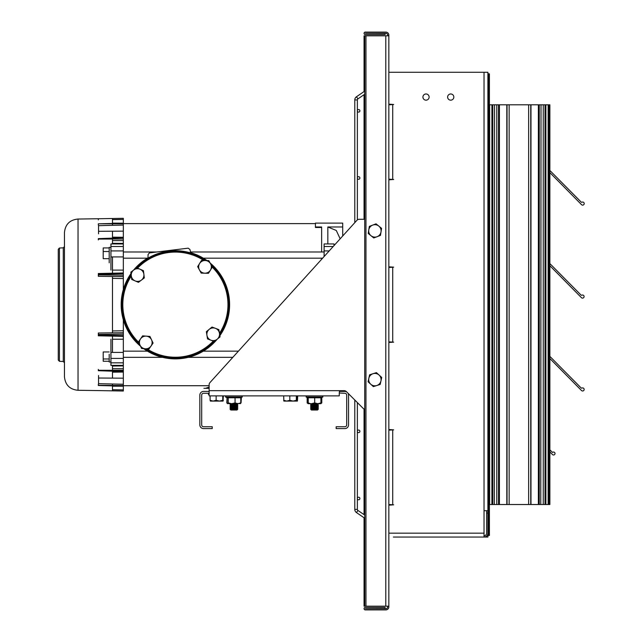 <?xml version="1.0" encoding="UTF-8"?>
<svg xmlns="http://www.w3.org/2000/svg" width="642" height="642" viewBox="0 0 642 642"><rect width="100%" height="100%" fill="white"/><g stroke="black" fill="none" stroke-linecap="round" stroke-linejoin="round"><path stroke-width="0.96" d="M387.648 35.743L388.843 35.743L388.843 35.149A3.049 3.049 0 0 0 385.794 32.1L365.29 32.1A1.236 1.236 0 0 0 364.054 33.336A1.236 1.236 0 0 0 365.29 34.58L385.12 34.58L385.12 33.384L365.29 33.288L385.794 33.288A1.862 1.862 0 0 1 387.648 35.149L387.648 35.816M387.648 606.257L387.648 606.851A1.862 1.862 0 0 1 385.794 608.712L365.29 608.712L385.12 608.616L385.12 607.42L365.29 607.42A1.236 1.236 0 0 0 364.054 608.664A1.236 1.236 0 0 0 365.29 609.9L385.794 609.9A3.049 3.049 0 0 0 388.843 606.851L388.843 606.257L387.648 606.184M388.843 35.743L388.843 606.257M364.054 91.565L364.054 35.816L388.843 35.816M388.843 606.184L364.054 606.184L364.054 517.765M230.085 409.235L230.863 410.013L236.97 410.013L237.749 409.235L230.085 409.235L230.863 408.689L236.97 408.689L237.789 408.111L230.045 407.935L230.863 407.365L236.97 407.365L237.789 406.787L230.045 406.611L230.863 406.041L236.97 406.041L237.789 405.463L230.045 405.287L230.863 404.717L236.97 404.717L237.789 404.139L230.438 403.69M230.863 408.689L230.045 408.111L237.789 408.111M236.97 408.689L237.749 409.235M230.863 407.365L230.045 406.787L237.789 406.787M236.97 407.365L237.789 407.935M230.863 406.041L230.045 405.463L237.789 405.463M236.97 406.041L237.789 406.611M230.863 404.717L230.045 404.139L237.789 404.139M236.97 404.717L237.789 405.287M310.648 409.235L311.426 410.013L317.533 410.013L318.312 409.235L310.648 409.235L311.426 408.689L317.533 408.689L318.352 408.111L310.608 407.935L311.426 407.365L317.533 407.365L318.352 406.787L310.608 406.611L311.426 406.041L317.533 406.041L318.352 405.463L310.608 405.287L311.426 404.717L317.533 404.717L318.352 404.139L311.001 403.69M311.426 408.689L310.608 408.111L318.352 408.111M317.533 408.689L318.312 409.235M311.426 407.365L310.608 406.787L318.352 406.787M317.533 407.365L318.352 407.935M311.426 406.041L310.608 405.463L318.352 405.463M317.533 406.041L318.352 406.611M311.426 404.717L310.608 404.139L318.352 404.139M317.533 404.717L318.352 405.287M320.928 398.008L321.803 397.775L321.803 402.911L320.823 403.69L308.136 403.69L308.24 402.911L310.576 403.69M308.032 398.016L307.157 397.775L307.157 402.911L308.088 403.497M321.803 402.911L320.872 403.489M321.803 397.775L322.18 397.286M306.772 397.286L307.157 397.775M241.408 397.286L241.039 402.911L240.004 403.69M227.075 397.92L226.803 402.911L227.83 403.69L226.803 402.911M226.803 397.775L226.433 397.286M307.695 397.286L321.128 397.671L322.814 397.053L306.098 397.037M321.257 397.286L320.928 397.775L314.692 397.775L314.692 402.911L317.806 403.69L320.928 402.911L320.888 397.888M314.7 397.286L314.692 397.775L308.24 397.775L308.24 402.911M311.466 403.69L314.692 402.911M320.815 403.69L320.928 402.911L320.815 403.69M308.032 397.823L308.136 403.69L307.173 402.919M307.919 397.286L308.032 397.775M308.032 402.911L308.136 403.69M230.013 403.69L227.308 403.481M227.348 397.671L240.485 397.671M240.525 403.481L231.65 403.69L235.068 402.911L237.917 403.69L240.758 402.911L240.758 397.775L235.068 397.775L235.068 402.911M235.132 397.286L235.068 397.775L228.231 397.775L228.231 402.911L231.65 403.69M240.18 403.69L240.758 402.911M227.934 397.286L228.231 397.775L227.075 397.775L227.075 402.911L227.653 403.69L228.231 402.911M226.722 397.286L227.075 397.775M240.758 397.775L241.111 397.286L240.758 397.775M376.043 223.833L369.351 226.377L368.211 233.439L373.756 237.957L380.441 235.421L381.019 231.882L381.589 228.351L376.043 223.833M370.98 235.702A6.195 6.195 0 0 1 372.697 225.101A6.195 6.195 0 0 1 381.019 231.882A6.195 6.195 0 0 1 370.98 235.702M373.355 386.612L380.176 384.454L381.717 377.464L376.437 372.633L369.615 374.792L368.075 381.781L373.355 386.612M379.077 375.048A6.195 6.195 0 0 1 376.766 385.529A6.195 6.195 0 0 1 368.845 378.29A6.195 6.195 0 0 1 379.077 375.048M348.06 393.273A3.716 3.716 0 0 1 348.558 395.143L348.558 424.884A3.716 3.716 0 0 1 344.842 428.599L336.167 428.599L336.167 426.745L344.842 426.745A1.862 1.862 0 0 0 346.704 424.884L346.704 395.143A1.862 1.862 0 0 0 344.842 393.281L339.265 393.008L339.265 395.881L209.132 395.881L209.132 384.686A3.098 3.098 0 0 1 209.934 382.608L356.936 220.286A3.098 3.098 0 0 1 359.231 219.275L364.72 219.275L359.231 219.275M209.132 393.281L203.554 393.281A1.862 1.862 0 0 0 201.692 395.143L201.692 424.884A1.862 1.862 0 0 0 203.554 426.745L212.229 426.745L212.229 428.599L203.554 428.599A3.716 3.716 0 0 1 199.839 424.884L199.839 395.143A3.716 3.716 0 0 1 203.554 391.419L209.132 391.419M346.712 391.925A3.716 3.716 0 0 0 344.842 391.419L339.377 391.419M209.132 390.681L344.184 390.681A3.098 3.098 0 0 1 346.375 391.588L363.147 408.36A3.098 3.098 0 0 0 364.72 409.203M339.506 390.681L339.265 393.008M327.829 243.944L327.829 226.971L342.708 226.971L342.708 235.999L354.785 222.662L354.785 99.943A3.868 3.868 0 0 1 356.47 96.757L364.72 91.108M209.132 387.15A12.391 12.342 -90 0 1 206.371 388.073L206.347 388.049A3.098 3.098 0 0 0 205.576 388.322A3.098 3.098 180 0 1 206.339 388.049L209.132 387.086A12.391 12.391 89.3 0 1 206.339 388.049L206.347 388.049A12.391 12.383 -90.7 0 0 209.132 387.094L209.132 385.722L123.336 385.722M344.184 390.681A3.098 3.098 0 0 1 346.375 391.588M210.038 395.881L209.132 395.881M112.486 366.028L123.336 365.908L123.336 371.172M123.336 384.117L123.336 391.018L98.33 390.585L123.336 391.018M123.336 237.757L98.33 238.631L123.336 237.757L123.336 237.267L112.486 237.163M98.33 238.631L98.33 239.065L123.336 239.009L123.336 240.581L112.486 240.606M123.336 223.191L98.33 223.817L123.336 223.191L112.486 223.135M98.33 223.817L123.336 223.785L123.336 225.214M109.204 262.835L109.204 247.347L110.938 247.347M98.33 273.596L98.33 274.896L123.336 275.161L123.336 276.59L123.336 273.035M342.708 226.971L342.708 223.111L315.439 223.111L315.439 227.493L321.634 227.493M327.829 226.971L336.28 230.47L340.164 238.808M112.486 372.167L123.336 372.055L123.336 378.186L98.547 378.026L98.547 375.506M123.336 378.186L123.336 384.253L98.547 383.667L98.547 378.026M123.336 231.144L123.336 225.077L98.547 225.663L98.547 231.305L123.336 231.144L123.336 237.267M112.486 330.951L123.336 330.774L123.336 319.844M123.336 289.486L123.336 278.556L112.486 278.379M123.336 365.908L123.336 334.169L98.33 334.434L98.33 335.068L123.336 335.622M123.336 339.225L112.486 339.225M123.336 372.055L123.336 371.309L98.33 370.699L98.322 369.407M112.486 386.195L123.336 386.195M112.486 243.302L123.336 243.422L123.336 240.581M98.322 273.532L123.336 272.97L123.336 243.422M110.938 361.984L109.204 361.984L109.204 354.24M123.336 365.37L110.938 365.386L110.938 339.225M110.938 270.097L110.938 243.944L123.336 243.96M112.486 270.097L123.336 270.097M321.634 258.188L321.634 259.264M315.439 226.971L321.634 226.971L321.634 251.993M123.336 218.312L98.33 218.745L123.336 218.312L123.336 223.135M123.336 223.785L123.336 223.255M123.336 239.009L123.336 238.022M123.336 278.556L123.336 276.59L98.33 276.325L98.33 274.896M123.336 330.774L123.336 334.169L123.336 332.741L98.33 333.005L98.33 334.434M324.114 256.527L324.114 243.944L334.033 243.944L334.033 245.581M109.204 258.678L103.193 258.678L103.193 251.52L109.204 251.52M103.193 251.52L103.193 247.932L109.204 247.932M109.204 361.253L103.193 361.253L103.193 358.974L109.204 358.974M103.193 358.974L103.193 351.952L109.204 351.952M98.33 219.861L98.33 218.745L78.035 219.042L78.035 390.288L98.33 390.585M98.547 233.824L98.547 231.305M59.433 361.302L58.253 360.066L58.253 249.265L59.433 248.029L59.433 361.302L63.277 361.502L63.277 247.828L64.449 246.584L64.449 376.702C65.259 384.951 69.785 389.485 78.035 390.288M78.035 219.042C69.785 219.845 65.259 224.371 64.449 232.629L64.449 304.661M112.486 219.042L112.486 223.432M112.486 223.898L112.486 225.334L112.952 225.326M112.486 231.216L112.486 238.022M112.486 239.891L112.486 243.944M112.486 256.92L112.486 273.211M112.486 276.477L112.486 332.853M112.486 336.119L112.486 352.41M112.486 365.386L112.486 369.439M112.486 371.309L112.486 378.114M112.952 384.004L112.486 384.004L112.486 385.433M112.486 385.898L112.486 390.288M58.253 252.402L58.253 260.122M64.449 248.952L64.449 246.584M209.132 388.322L203.891 388.322M205.633 388.322A3.098 3.098 0 0 1 206.371 388.073L206.989 388.322M357.361 110.504L357.361 99.943A1.292 1.292 0 0 1 357.923 98.884L364.72 94.23M357.361 99.943A1.292 1.292 0 0 1 357.923 98.884A1.292 1.292 0 0 0 357.361 99.943A1.292 1.292 0 0 1 357.923 98.884A1.292 1.292 0 0 0 357.361 99.943A1.292 1.292 0 0 1 357.923 98.884A1.292 1.292 0 0 0 357.361 99.943A1.292 1.292 0 0 1 357.923 98.884A1.292 1.292 0 0 0 357.361 99.943A1.292 1.292 0 0 1 357.923 98.884A1.292 1.292 0 0 0 357.361 99.943A1.292 1.292 0 0 1 357.923 98.884A1.292 1.292 0 0 0 357.361 99.943A1.292 1.292 0 0 1 357.923 98.884A1.292 1.292 0 0 0 357.361 99.943A1.292 1.292 0 0 1 357.923 98.884A1.292 1.292 0 0 0 357.361 99.943A1.292 1.292 0 0 1 357.923 98.884A1.292 1.292 0 0 0 357.361 99.943A1.292 1.292 0 0 1 357.923 98.884A1.292 1.292 0 0 0 357.361 99.943A1.292 1.292 0 0 1 357.923 98.884A1.292 1.292 0 0 0 357.361 99.943A1.292 1.292 0 0 1 357.923 98.884A1.292 1.292 0 0 0 357.361 99.943L354.785 99.943M364.72 515.101L357.923 510.446A1.292 1.292 0 0 1 357.361 509.387L357.361 498.826M358.613 430.044A1.292 1.292 0 0 0 357.321 431.328A1.292 1.292 0 0 0 358.613 432.62A1.292 1.292 0 0 0 359.897 431.328A1.292 1.292 0 0 0 358.613 430.044M358.613 497.213A1.292 1.292 0 0 0 357.321 498.505A1.292 1.292 0 0 0 358.613 499.797A1.292 1.292 0 0 0 359.897 498.505A1.292 1.292 0 0 0 358.613 497.213M364.72 518.222L356.47 512.573A3.868 3.868 0 0 1 354.785 509.387L354.785 399.998M357.923 510.446A1.292 1.292 0 0 1 357.361 509.387A1.292 1.292 0 0 0 357.923 510.446L356.47 512.573M357.361 498.184L357.361 431.649M357.361 431.007L357.361 402.574M357.361 219.901L357.361 178.324M357.361 177.682L357.361 111.146M358.613 179.287A1.292 1.292 0 0 1 357.321 178.003A1.292 1.292 0 0 1 358.613 176.71A1.292 1.292 0 0 1 359.897 178.003A1.292 1.292 0 0 1 358.613 179.287M358.613 112.117A1.292 1.292 0 0 1 357.321 110.825A1.292 1.292 0 0 1 358.613 109.533A1.292 1.292 0 0 1 359.897 110.825A1.292 1.292 0 0 1 358.613 112.117M219.797 335.301A53.952 53.952 0 0 0 210.52 263.718M206.435 260.548A53.952 53.952 0 0 0 134.595 269.351M131.048 273.933A53.952 53.952 0 0 0 140.229 345.589M144.249 348.718A53.952 53.952 0 0 0 215.993 340.188M131.281 275.819A6.348 6.348 0 0 1 140.06 269.215L136.69 267.778L130.84 272.184L131.722 279.455L135.093 280.891A6.348 6.348 0 0 1 131.281 275.819M141.392 280.129A6.348 6.348 0 0 1 135.093 280.891L138.463 282.328L141.392 280.129L144.322 277.922L143.88 274.286A6.348 6.348 0 0 1 141.392 280.129M143.88 274.286A6.348 6.348 0 0 0 140.06 269.215L143.431 270.651L143.88 274.286M199.421 269.881A6.348 6.348 0 0 1 205.167 260.508L201.508 260.411L197.672 266.655L201.171 273.099L204.83 273.195A6.348 6.348 0 0 1 199.421 269.881M210.407 270.17A6.348 6.348 0 0 1 204.83 273.195L208.49 273.291L212.325 267.048L210.576 263.83A6.348 6.348 0 0 1 210.407 270.17M210.576 263.83A6.348 6.348 0 0 0 205.167 260.508L208.835 260.612L210.576 263.83M140.044 345.203A6.348 6.348 0 0 1 146.28 336.151L142.628 335.862L138.471 341.897L141.617 348.51L145.277 348.799A6.348 6.348 0 0 1 140.044 345.203M151.006 346.078A6.348 6.348 0 0 1 145.277 348.799L148.928 349.096L153.085 343.061L151.504 339.746A6.348 6.348 0 0 1 151.006 346.078M151.504 339.746A6.348 6.348 0 0 0 146.28 336.151L149.931 336.44L151.504 339.746M206.941 335.301A6.348 6.348 0 0 1 215.447 328.343L212.02 327.043L206.347 331.681L207.527 338.912L210.953 340.212A6.348 6.348 0 0 1 206.941 335.301M217.221 339.185A6.348 6.348 0 0 1 210.953 340.212L214.38 341.504L217.221 339.185L220.054 336.865L219.46 333.254A6.348 6.348 0 0 1 217.221 339.185M219.46 333.254A6.348 6.348 0 0 0 215.447 328.343L218.874 329.635L219.46 333.254M206.925 260.556A54.225 54.225 0 0 0 190.762 252.667L189.904 249.473L188.186 248.173L149.425 252.892L148.069 254.561L147.997 257.867A54.225 54.225 0 0 0 133.616 270.089M131 273.524A54.225 54.225 0 0 0 140.518 346.182M143.72 348.678A54.225 54.225 0 0 0 217.165 339.225M219.861 335.686A54.225 54.225 0 0 0 210.159 263.06M210.295 400.311L210.351 401.073M220.607 401.089L210.375 401.089L210.103 400.311L210.391 401.089M223.328 400.311L223.063 401.089L219.444 401.089L222.75 400.311L223.039 401.089L223.328 395.881M210.103 395.881L210.103 400.311L213.12 401.089L216.137 400.311L219.444 401.089M216.137 395.881L216.137 400.311M222.75 395.881L222.75 400.311M297.085 395.881L297.398 401.089L283.876 401.089L283.684 400.311L286.749 401.089L289.807 400.311L293.081 401.089L296.347 400.311L296.347 395.881M297.711 395.881L297.423 401.089M289.807 395.881L289.807 400.311M283.684 395.881L283.868 401.081M296.764 395.881L296.764 400.311L296.556 401.089L296.347 400.311M296.764 400.311L296.58 401.081M450.724 93.973A3.098 3.098 0 0 1 453.822 97.07A3.098 3.098 0 0 1 450.724 100.168A3.098 3.098 0 0 1 447.626 97.07A3.098 3.098 0 0 1 450.724 93.973M426.023 93.973A3.098 3.098 0 0 1 429.121 97.07A3.098 3.098 0 0 1 426.023 100.168A3.098 3.098 0 0 1 422.926 97.07A3.098 3.098 0 0 1 426.023 93.973M393.361 537.049L394.397 537.049M388.843 533.165L484.028 533.165L484.028 72.281L388.843 72.281M388.843 104.806L393.682 104.485L388.843 104.165M388.843 179.808L393.682 179.487L388.843 179.166M388.843 267.481L393.682 267.16L388.843 266.839M388.843 342.483L393.682 342.162L388.843 341.841M388.843 430.156L393.682 429.835L388.843 429.514M388.843 505.158L393.682 504.837L388.843 504.516M484.028 533.165L484.028 537.049A3.884 3.884 0 0 0 487.904 533.165L487.904 513.038L486.628 513.038L486.628 533.165A2.6 2.6 0 0 1 484.028 535.773M484.028 72.281L487.904 72.281L487.904 510.711L484.028 510.711M487.904 533.253L487.904 537.049L393.682 537.049M486.628 510.711L486.628 513.038M486.628 536.046L486.628 537.049M549.881 504.516L549.881 104.815L489.397 104.815L549.881 104.815L549.881 170.491L581.347 202.254A0.746 0.746 0 0 0 581.933 202.206A1.549 1.549 0 0 1 583.747 204.678A1.549 1.549 0 0 1 581.556 204.678L549.881 172.618L549.881 263.597L581.227 295.248A0.746 0.746 0 0 0 581.812 295.2A1.549 1.549 0 0 1 583.626 297.671A1.549 1.549 0 0 1 581.435 297.671L549.881 265.732L549.881 356.398L581.299 388.121A0.746 0.746 0 0 0 581.885 388.073A1.549 1.549 0 0 1 583.698 390.537A1.549 1.549 0 0 1 581.508 390.537L549.881 358.525L549.881 449.817L552.497 452.458A1.477 1.477 0 0 1 554.584 452.466A1.477 1.477 0 0 1 554.584 454.552A1.477 1.477 0 0 1 552.489 454.552L549.881 451.912L549.881 504.516L489.397 504.516L489.397 535.5L489.397 504.516M540.781 504.516L541.013 104.815M494.308 504.516L494.533 104.815M487.912 73.83L487.912 535.5L489.397 535.5L489.397 73.83L488.249 73.83M488.313 73.83L489.397 73.83L489.397 104.815L489.397 73.83M491.908 104.815L491.908 504.516M548.388 104.815L548.388 504.516M543.252 104.815L543.252 504.516M538.381 104.815L538.381 504.516M528.639 104.815L528.639 504.516M509.146 104.815L509.146 504.516M496.772 104.815L496.772 504.516M548.637 104.815L548.637 504.516L549.64 504.516L549.632 104.815M487.904 510.711L487.904 513.038M488.137 535.5L489.156 535.5L489.148 73.83M385.794 606.184L385.794 35.816M365.964 35.816L365.964 606.184M389.614 179.166L389.614 179.808M240.798 397.583L242.259 397.053L225.583 397.053L225.791 395.881L225.583 397.053L227.18 397.639M123.336 370.322L98.33 370.265M123.336 385.545L98.33 385.288L98.322 384.237M324.114 250.926L329.185 250.926M333.198 246.496L324.114 246.496M110.938 256.92L123.336 256.92M110.938 250.926L123.336 250.926M110.938 246.496L123.336 246.496M110.938 352.41L123.336 352.41M110.938 362.834L123.336 362.834M110.938 358.405L123.336 358.405M123.336 219.428L112.486 219.62M98.322 225.093L98.33 224.042M98.322 239.923L98.33 239.065M112.486 389.71L123.336 389.903M98.33 385.288L123.336 386.075M112.486 368.725L123.336 368.749M123.336 386.139L98.33 385.513M123.336 371.574L98.33 370.699M98.33 274.262L123.336 273.709M98.33 335.734L98.33 335.068M354.785 509.387L357.361 509.387M356.47 96.757L357.923 98.884M139.579 344.208A53.35 53.35 0 0 1 131.161 274.832M136.794 267.826A53.35 53.35 0 0 1 205.344 260.516M211.354 265.258A53.35 53.35 0 0 1 219.66 334.442M219.476 333.318A52.58 52.58 0 0 0 212.253 267.168M203.883 260.475A52.58 52.58 0 0 0 137.557 268.147M131.305 276.012A52.58 52.58 0 0 0 138.664 342.29M214.083 341.392A53.35 53.35 0 0 1 145.437 348.815M147.034 348.943A52.58 52.58 0 0 0 213.296 341.095M209.132 394.453L208.377 394.453L208.586 393.281L208.377 394.453L209.132 394.726M392.719 104.806L392.719 179.166M392.719 267.481L392.719 341.841M392.719 430.156L392.719 504.516M488.153 73.83L488.153 535.5M492.767 104.815L492.767 504.516M489.645 104.815L489.645 504.516M548.14 104.815L548.14 504.516M545.018 104.815L545.018 504.516M539.248 104.815L539.248 504.516M530.982 104.815L530.982 504.516M530.741 104.815L530.741 504.516M507.044 104.815L507.044 504.516M506.803 104.815L506.803 504.516M498.537 104.815L498.537 504.516M364.054 94.687L364.054 219.275M364.054 408.986L364.054 514.643M364.72 606.184L364.72 35.816M308.024 397.695L306.138 397.053L306.346 395.881M322.709 395.889L322.894 397.021M242.05 395.881L242.259 397.053L242.138 395.889M322.814 397.053L322.605 395.881M238.431 351.142L203.321 351.142M147.459 351.142L123.336 351.142M324.114 251.993L190.297 251.993M156.8 251.993L123.336 251.993M123.336 223.609L315.439 223.609M322.613 258.188L203.321 258.188M147.459 258.188L123.336 258.188M232.813 357.337L188.258 357.337M162.522 357.337L123.336 357.337M123.336 336.36L98.322 335.798M63.277 361.502L64.449 362.746M59.433 248.029L63.277 247.828M205.568 388.322L206.339 388.049M545.877 104.815L545.877 504.516M499.404 104.815L499.404 504.516"/></g></svg>
